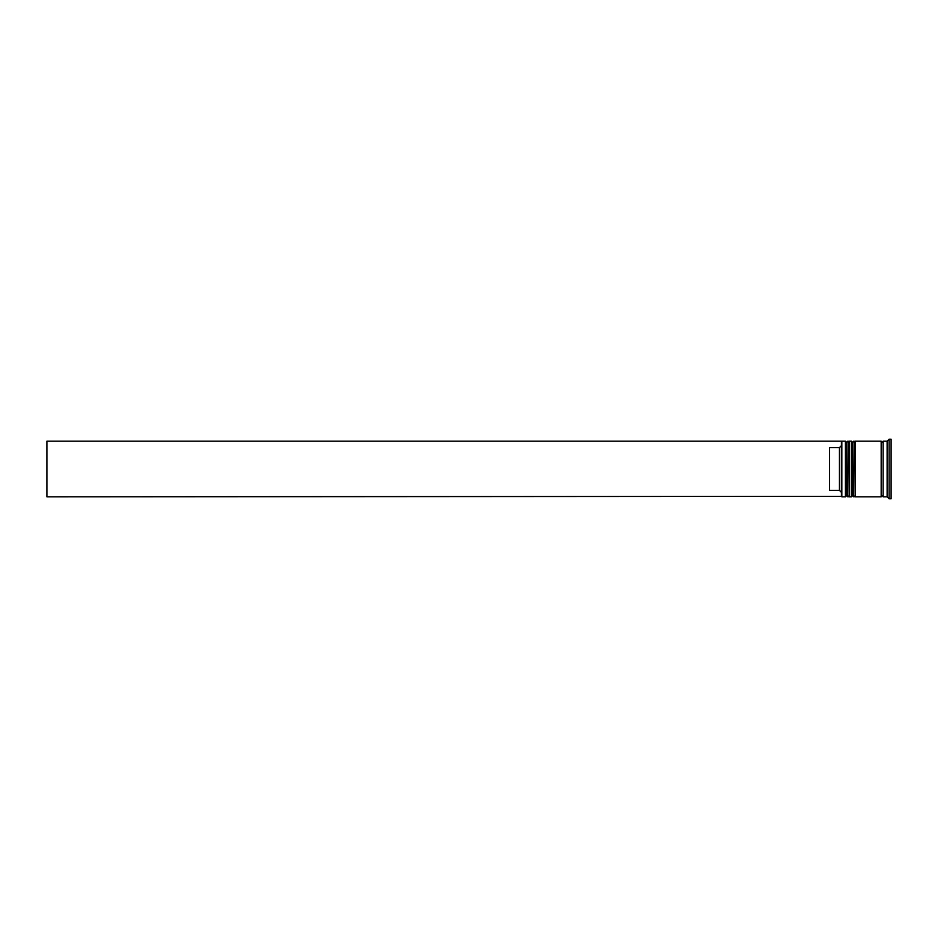 <?xml version="1.0" encoding="UTF-8"?>
<svg xmlns="http://www.w3.org/2000/svg" width="938" height="938" viewBox="0 0 938 938"><rect width="100%" height="100%" fill="white"/><g stroke="black" fill="none" stroke-linecap="round" stroke-linejoin="round"><path stroke-width="1.41" d="M847.8 496.812L848.198 441.188L847.8 496.812L846.604 495.616L846.604 442.384L846.604 495.616L845.419 496.812L845.419 441.188L841.843 441.188L841.843 496.812L845.419 496.812M853.756 496.812L854.155 441.188L853.756 496.812L852.56 495.616L852.56 442.384L852.56 495.616L851.376 496.812L851.376 441.188L849.382 441.188L849.382 496.812L851.376 496.812M841.445 496.343L841.445 441.188L46.9 441.188L46.9 496.812L841.445 496.343M887.125 496.812L883.15 496.812L883.15 441.188L887.125 441.188L887.125 496.812L889.118 498.793L891.1 498.793L891.1 439.207L889.118 439.207L889.118 498.793M855.35 469L855.35 496.812L881.169 496.812L881.169 441.188L855.35 441.188L855.35 469M839.451 447.637L829.52 447.637L829.52 490.363L839.451 490.363L839.451 447.637L841.445 445.644M841.445 492.356L839.451 490.363M848.198 496.812L849.382 495.616M848.198 441.188L849.382 442.384M847.8 441.188L846.604 442.384L845.419 441.188M854.155 496.812L855.35 495.616M854.155 441.188L855.35 442.384M853.756 441.188L852.56 442.384L851.376 441.188M881.169 496.612L882.166 495.616L883.15 496.612M881.169 441.388L882.166 442.384L883.15 441.388M887.125 441.188L889.118 439.207"/></g></svg>
